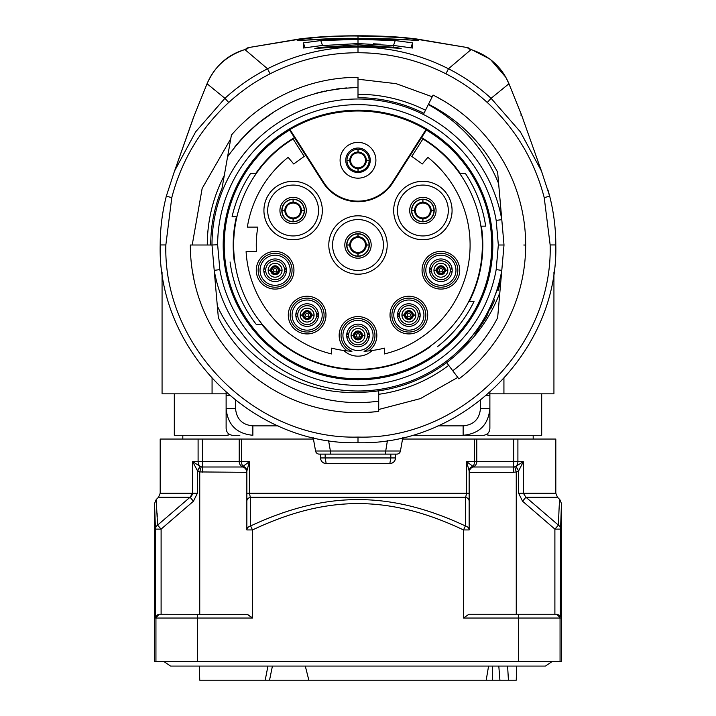 <?xml version="1.0" encoding="UTF-8"?>
<svg xmlns="http://www.w3.org/2000/svg" width="716" height="716" viewBox="0 0 716 716"><rect width="100%" height="100%" fill="white"/><g stroke="black" fill="none" stroke-linecap="round" stroke-linejoin="round"><path stroke-width="1.07" d="M431.157 210.611L433.968 210.513L430.405 210.352A7.527 7.527 0 0 0 423.031 202.977L422.879 199.415A11.089 11.089 0 0 0 411.781 210.513L415.343 210.665A7.527 7.527 0 0 0 422.717 218.04L422.879 221.602L423.031 218.04A7.527 7.527 0 0 0 430.405 210.665L431.157 210.611A8.288 8.288 0 0 1 422.968 218.792M430.405 210.665L430.405 210.665C429.904 215.086 427.452 217.539 423.031 218.04M439.194 270.254A1.7 1.7 0 0 0 440.895 271.946A1.7 1.7 0 0 0 442.595 270.254A1.7 1.7 0 0 0 440.895 268.554A1.7 1.7 0 0 0 439.194 270.254M407.171 315.085A1.7 1.7 0 0 0 408.863 316.785A1.7 1.7 0 0 0 410.563 315.085A1.7 1.7 0 0 0 408.863 313.393A1.7 1.7 0 0 0 407.171 315.085M273.405 270.254A1.7 1.7 0 0 0 275.105 271.946A1.7 1.7 0 0 0 276.806 270.254A1.7 1.7 0 0 0 275.105 268.554A1.7 1.7 0 0 0 273.405 270.254M305.437 315.085A1.7 1.7 0 0 0 307.137 316.785A1.7 1.7 0 0 0 308.829 315.085A1.7 1.7 0 0 0 307.137 313.393A1.7 1.7 0 0 0 305.437 315.085M356.3 335.437A1.7 1.7 0 0 0 358 337.138A1.7 1.7 0 0 0 359.7 335.437A1.7 1.7 0 0 0 358 333.737A1.7 1.7 0 0 0 356.3 335.437M254.511 173.344L255.809 173.344A124.817 124.817 0 0 1 294.419 137.597L323.05 182.544A41.438 41.438 0 0 0 392.95 182.544L421.581 137.597A124.817 124.817 0 0 1 460.191 173.344M430.325 346.723A124.817 124.817 0 0 1 261.653 324.348A124.817 124.817 0 0 0 430.325 346.723L429.51 346.723A124.342 124.342 0 0 0 445.925 332.931M234.347 261.958A124.817 124.817 0 0 1 236.432 216.742A124.817 124.817 0 0 0 234.347 261.958L234.821 261.958M255.809 173.344A124.817 124.817 0 0 1 294.419 137.597L289.613 130.044A133.758 133.758 0 0 0 358 378.764A133.758 133.758 0 0 0 426.387 130.044L426.002 129.542A133.999 133.999 0 0 0 289.998 129.542L323.551 182.222A40.839 40.839 0 0 0 392.449 182.222L426.002 129.542M459.609 173.344L465.328 173.344A129.05 129.05 0 0 1 485.672 226.166L481.385 226.166A124.817 124.817 0 0 1 469.284 301.525M468.756 301.525L474.019 301.525A129.05 129.05 0 0 1 437.413 346.723A129.05 129.05 0 0 0 449.254 336.26M236.915 216.742L232.082 216.742A129.05 129.05 0 0 1 250.672 173.344A129.05 129.05 0 0 0 232.082 216.742A129.05 129.05 0 0 1 250.672 173.344L251.737 173.344M260.105 324.348L258.27 324.348M461.149 173.344L463.216 173.344M421.581 137.597L426.387 130.044M250.672 173.344L256.391 173.344M343.761 350.491A20.719 20.719 0 0 0 372.239 350.491A106.442 106.442 0 0 0 384.376 348.128L384.376 353.955A112.099 112.099 0 0 0 427.864 157.341L422.306 163.973L411.79 156.437L422.923 138.958A124.342 124.342 0 0 1 452.557 325.744A124.342 124.342 0 0 1 263.443 325.744A124.342 124.342 0 0 1 293.077 138.958L304.21 156.437L293.694 163.973L288.136 157.341A112.099 112.099 0 0 0 247.342 227.106L257.85 227.106A101.735 101.735 0 0 0 256.48 251.602L246.098 251.602A112.099 112.099 0 0 0 331.624 353.955L331.624 348.128A106.442 106.442 0 0 0 351.959 351.279L351.762 351.27M364.238 351.27L364.041 351.279A106.442 106.442 0 0 0 372.239 350.491M373.072 335.437A15.072 15.072 0 0 1 358 350.509A15.072 15.072 0 0 1 342.928 335.437A15.072 15.072 0 0 1 358 320.365A15.072 15.072 0 0 1 373.072 335.437M368.758 350.903A18.84 18.84 0 0 0 372.087 322.925A18.84 18.84 0 0 0 343.913 322.925A18.84 18.84 0 0 0 347.242 350.903M369.304 335.437A11.304 11.304 0 0 1 358 346.741A11.304 11.304 0 0 1 346.696 335.437A11.304 11.304 0 0 1 358 324.133A11.304 11.304 0 0 1 369.304 335.437M485.672 226.166L480.91 226.166M262.271 324.348L256.221 324.348A129.05 129.05 0 0 1 230.069 261.958M289.613 130.044L289.998 129.542M358 110.192A134.814 134.814 0 0 0 223.186 245.006A134.814 134.814 0 0 0 358 379.82A134.814 134.814 0 0 0 492.814 245.006A134.814 134.814 0 0 0 358 110.192M452.763 370.763C471.665 356.434 486.62 338.766 497.638 317.77C486.62 338.766 471.665 356.434 452.763 370.763C471.665 356.434 486.62 338.766 497.638 317.77C486.62 338.766 471.665 356.434 452.763 370.763C471.665 356.434 486.62 338.766 497.638 317.77C486.62 338.766 471.665 356.434 452.763 370.763C471.665 356.434 486.62 338.766 497.638 317.77C486.62 338.766 471.665 356.434 452.763 370.763C471.665 356.434 486.62 338.766 497.638 317.77C486.62 338.766 471.665 356.434 452.763 370.763L446.641 362.636L452.763 370.763C471.665 356.434 486.62 338.766 497.638 317.77L499.84 292.683C491.722 314.082 479.469 332.582 463.1 348.191A147.29 147.29 0 0 1 358 392.296C300.362 395.053 242.214 360.067 217.324 305.992L211.99 245.006L214.209 270.362L219.821 269.619A140.354 140.354 0 0 0 496.179 269.619L501.791 270.362L504.01 245.006L498.336 245.006L496.179 220.394A140.354 140.354 0 0 0 217.646 244.765L211.99 245.006A146.01 146.01 0 0 1 501.791 219.651L496.179 220.394M497.638 317.77L501.791 270.362A146.01 146.01 0 0 1 214.209 270.362M504.01 245.006L497.638 172.243C481.743 142.296 458.696 119.617 428.508 104.214L428.329 104.563C461.22 122.919 484.651 149.268 498.631 183.591L497.638 172.243C481.743 142.296 458.696 119.617 428.508 104.214L433.073 95.076A167.669 167.669 0 0 1 458.911 378.916L446.829 362.887M498.631 183.591L497.638 172.243L498.631 183.591M207.282 245.006A150.718 150.718 0 0 1 224.287 175.465L221.987 188.487A147.29 147.29 0 0 0 210.71 245.006L190.331 245.006A167.669 167.669 0 0 0 378.719 411.396L378.719 401.094C314.736 410.492 247.45 375.524 218.362 317.77L217.324 305.992L218.362 317.77C247.45 375.524 314.736 410.492 378.719 401.094L378.719 390.829L367.988 391.956L378.719 390.829M451.644 358.689L454.096 356.631M449.675 360.282L452.977 357.579L449.675 360.282M463.055 348.236L468.622 342.248L463.055 348.236L486.477 317.036L500.878 280.779L498.121 290.401L500.878 280.779L486.477 317.036L463.055 348.236M475.012 334.462L486.021 317.832L475.012 334.462M490.675 308.972L494.711 299.816L490.675 308.972M455.143 355.718L459.806 351.449L455.143 355.718M378.719 394.292A150.718 150.718 0 0 0 448.708 365.375M358 437.082C460.343 439.946 553.003 347.403 550.148 244.944L544.214 197.607C534.494 160.375 515.52 128.665 487.265 102.469C474.762 91.048 460.97 81.49 445.907 73.802C418.251 59.849 388.949 52.823 358 52.733C327.069 52.814 297.767 59.84 270.093 73.802C255.021 81.499 241.238 91.048 228.735 102.469C200.57 128.522 181.587 160.232 171.786 197.607L165.852 244.944C163.078 347.26 255.308 439.857 358 437.082L358 442.73C463.664 445.468 558.534 350.643 555.804 244.944C555.786 228.44 553.745 212.204 549.691 196.211L541.502 171.115L520.371 131.851L491.078 98.307C478.198 86.547 463.995 76.702 448.467 68.772C420.041 54.407 389.889 47.175 358 47.086C326.12 47.175 295.968 54.398 267.533 68.772C252.005 76.702 237.802 86.547 224.922 98.307L195.647 131.825L174.507 171.097L166.309 196.211C162.255 212.204 160.214 228.449 160.196 244.944C157.484 350.598 252.238 445.45 358 442.73L358 442.73C463.691 445.459 558.525 350.634 555.804 244.944C555.786 228.44 553.745 212.204 549.691 196.211L547.973 189.919M358 52.733L358 46.173L314.843 48.393M315.765 48.321L319.989 47.417L358 44.777L358 43.569L321.028 45.645L303.369 48.026L303.369 42.87L320.759 40.552L358 39.389L358.018 38.387L297.364 40.373C294.482 39.801 324.339 35.523 358 36.033L358.009 35.8C336.493 35.773 318.405 36.668 303.754 38.494L248.873 47.525L247.942 47.793L247.906 48.616L243.923 49.896A3.768 2.157 -106.2 0 0 243.789 49.923C227.044 55.123 214.782 66.418 207.022 83.817A3.768 1.575 -157.3 0 0 206.996 83.888M247.906 48.616A3.768 3.768 180 0 0 246.841 49.028L244.791 49.637A3.768 2.551 -105.6 0 0 244.648 49.69M243.923 49.896C226.247 56.099 213.95 67.385 207.049 83.745L194.439 115.008L175.948 167.123L193.678 116.896L176.002 166.944M520.648 115.008L521.561 115.008L508.951 83.745A3.768 1.575 -22.7 0 1 508.978 83.817L521.561 114.999L540.159 167.463M503.93 378.46L503.93 393.836L489.878 393.836L489.878 395.259L489.878 392.359M437.932 425.868L463.136 425.868C473.706 424.865 479.478 419.093 480.454 408.541L489.878 408.541L489.878 428.266C489.663 432.16 487.677 434.496 483.9 435.283L463.136 435.283C479.407 433.717 488.321 424.803 489.878 408.541L489.878 395.259A18.84 18.84 0 0 0 489.681 392.538L489.878 395.259A18.84 18.84 0 0 0 489.681 392.538M539.998 166.944L541.493 171.124M503.93 393.836L553.933 393.836L553.933 272.062M162.067 272.062L162.067 393.836L226.122 393.836L226.122 428.266C226.337 432.16 228.323 434.496 232.1 435.283L239.86 435.283M175.841 167.463L174.507 171.124M212.07 393.836L212.07 378.46M226.122 392.359L226.122 395.259L226.319 392.538A18.84 18.84 0 0 0 226.122 395.259L229.433 395.259M476.14 435.283L411.772 435.283L463.136 435.283L463.136 425.868M402.553 439.051L555.813 439.051L555.813 493.235L557.469 497.226L525.929 497.226L558.417 525.132L554.891 529.124L560.547 529.124L560.324 616.798M161.109 614.265L161.109 529.124L193.445 501.227L197.383 493.235L160.187 493.235L160.187 439.051L313.447 439.051M241.543 439.051L241.543 461.659L249.392 461.659L243.082 466.304A5.647 4.931 180 0 1 246.85 470.958L246.85 501.227A5.647 4.323 0 0 1 250.34 497.226L250.618 525.947C325.064 491.257 389.164 490.362 465.382 525.947L465.66 497.226A5.647 4.323 0 0 1 469.15 501.227L469.15 471.289M157.144 513.587L157.269 516.818M202.306 439.051L202.547 466.993L201.205 466.805A5.343 5.343 0 0 1 200.149 466.376L192.667 461.659L192.667 493.235L190.08 497.226L157.583 525.132A5.647 5.128 178.9 0 0 155.453 529.124L161.109 529.124L157.583 525.132L156.186 499.571L154.531 503.563L154.531 661.36L155.945 661.36L155.945 618.033L252.497 618.033L250.994 616.807M559.706 499.804L559.814 499.571C559.697 499.634 559.366 498.989 558.417 525.132A5.647 5.128 -178.9 0 1 560.547 529.124L561.469 503.563L561.469 661.36L155.945 661.36M247.727 614.435L159.265 614.265L155.453 618.033L155.453 529.124L154.531 503.563M518.608 614.265L518.608 618.033L463.503 618.033L468.828 614.265L556.735 614.265L560.547 618.033L560.055 618.033L560.055 661.36M559.76 615.76L558.936 614.963M557.88 614.435L556.735 614.265M247.172 614.265L252.497 618.033L252.497 529.938L250.618 525.947A5.647 4.242 180 0 0 246.85 529.938L252.497 529.938C325.95 495.257 388.305 494.362 463.503 529.938L469.15 529.938L469.15 493.235L466.608 493.235L465.66 497.226L250.34 497.226L249.392 493.235L466.608 493.235L466.608 461.659L472.918 466.304A5.647 4.931 0 0 0 469.15 470.958L466.608 461.659L474.457 461.659A5.647 3.329 -90 0 1 472.972 466.376L472.918 466.304M246.85 529.938L246.85 499.356M246.85 493.235L249.392 493.235L249.392 461.659L246.85 471.083A5.647 4.985 180 0 0 243.028 466.376L242.984 466.993A5.647 5.638 -90 0 1 246.751 472.318L199.746 471.942A10.686 10.686 0 0 1 197.625 471.083L192.667 461.659L239.225 461.659A5.647 5.638 90 0 0 242.984 466.993L202.547 466.993L202.789 472.318M246.85 495.257L246.85 497.325M239.225 439.051L239.225 461.659L241.543 461.659A5.647 3.329 90 0 0 243.028 466.376L243.082 466.304M243.028 466.805A5.647 5.433 180 0 1 246.85 471.942L246.751 472.318M197.625 471.083L200.149 466.376A5.647 4.564 -90 0 1 198.099 461.659L198.099 439.051M199.988 466.304L197.383 470.958L197.383 493.235M160.187 493.235L158.531 497.226L190.08 497.226L193.436 501.227M191.253 496.286L192.506 494.3M249.669 615.76L248.586 614.963M463.503 618.033L463.503 529.938L465.382 525.947A5.647 4.242 180 0 1 469.15 529.938L469.15 498.264M469.15 497.173L469.15 495.812M476.775 439.051L476.775 461.659A5.647 5.638 90 0 1 473.016 466.993L472.972 466.376A5.647 4.985 0 0 0 469.15 471.083M516.012 466.304L518.617 470.958L523.333 461.659L515.851 466.376A5.343 5.343 0 0 1 514.795 466.805L513.453 466.993L513.694 461.659L474.457 461.659L474.457 439.051M514.795 466.805L516.254 471.942L513.211 472.318L513.453 466.993L473.016 466.993A5.647 5.638 -90 0 0 469.248 472.318L469.15 471.942A5.647 5.433 0 0 1 472.972 466.805M513.694 439.051L513.694 461.659L517.901 461.659L517.901 439.051M554.891 614.265L554.891 529.124L522.555 501.218L518.617 493.235L518.617 470.958L515.851 466.376A5.647 4.564 -90 0 0 517.901 461.659L523.333 461.659L523.333 493.252L555.813 493.235M522.564 501.227L525.92 497.226M525.929 497.226L523.333 493.235L518.617 493.235M561.469 503.563L559.814 499.571L557.469 497.226M228.118 433.359L228.118 435.283L174.31 435.283L174.31 393.836M541.69 393.836L541.69 435.283L487.882 435.283L487.882 433.359M235.546 400.271L235.546 408.541L226.122 408.541C227.688 424.812 236.602 433.726 252.864 435.283L252.864 425.868L278.068 425.868M385.602 454.123L385.602 451.008L400.441 451.008A3.768 3.768 0 0 1 396.736 454.123A3.768 3.768 0 0 0 400.441 451.008A3.768 3.768 -90 0 1 396.736 454.123L330.398 454.123L330.398 451.008L315.559 451.008L313.187 437.592M400.441 451.008L402.813 437.592M330.398 454.123L319.264 454.123A3.768 3.768 0 0 1 315.559 451.008A3.768 3.768 0 0 0 319.264 454.123M387.445 440.528L385.709 451.017M395.518 454.123L395.483 457.945L395.518 454.123M389.826 463.547C393.227 463.225 395.116 461.364 395.483 457.945A5.647 5.647 0 0 1 394.802 460.585A5.647 5.647 0 0 0 395.483 457.945L390.829 457.945L389.826 463.547L326.174 463.547L325.171 457.945L320.517 457.945L320.482 454.123L320.517 457.945C320.884 461.364 322.773 463.225 326.174 463.547A5.647 5.647 0 0 1 321.296 460.755A5.647 5.647 0 0 0 326.174 463.547L389.826 463.547A5.647 5.647 0 0 0 394.704 460.755A5.647 5.647 0 0 1 389.826 463.547M320.723 459.403A5.647 5.647 0 0 1 320.517 457.945L320.732 459.421A5.647 5.647 0 0 1 320.517 457.945M487.265 102.469L491.078 98.307L508.951 83.745C502.041 67.376 489.753 56.09 472.077 49.896L468.094 48.616A3.768 3.768 0 0 1 469.159 49.028L471.209 49.637A3.768 2.551 -74.4 0 1 471.352 49.69M472.077 49.896A3.768 2.157 -73.8 0 1 472.211 49.923L471.209 49.637A3.768 2.551 -74.4 0 0 471.056 49.601L448.467 68.772L445.907 73.802M468.094 48.616L468.058 47.793L467.127 47.525L412.246 38.494C397.595 36.668 379.516 35.773 358.009 35.8C336.493 35.773 318.378 36.668 303.656 38.503L299.19 39.004A3.768 1.029 -96.2 0 0 299.172 39.013M362.609 46.137L358 46.173L358 44.777L396.011 47.417L400.235 48.321L362.609 46.137M401.157 48.393L400.235 48.321M394.972 45.645L358 43.569L358 39.389L395.241 40.552L412.631 42.87L412.631 48.035L394.972 45.645M417.285 40.463L413.938 40.338C402.875 39.183 384.232 38.53 358.018 38.387L357.991 36.033C393.898 36.74 414.125 38.145 418.681 40.248L358.018 38.387C326.863 37.814 297.82 41.018 298.491 40.427L298.715 40.463M467.127 47.525A3.768 1.88 -76.6 0 1 467.226 47.542L416.81 39.004A3.768 1.029 -83.8 0 1 416.828 39.013M303.369 42.87L305.186 47.918M320.759 40.552L322.504 45.466M395.241 40.552L393.209 46.28M412.631 42.87L410.877 47.766A5.647 5.647 178.6 0 1 410.814 47.918M373.412 43.783L380.67 44.204M231.223 136.094L230.767 138.716L202.145 188.469L192.21 245.006M250.636 116.207L247.655 118.758M244.666 121.434L243.342 122.66M241.936 124.002L240.334 125.551M239.618 126.267L237.721 128.182M236.173 129.802L234.955 131.1M234.615 131.476L233.998 132.147M233.953 132.2L233.21 133.015M233.183 133.042L232.109 134.259M288.7 92.328L288.02 92.633M279.365 96.911L278.605 97.322M362.681 412.613L364.202 412.559M366.118 412.479L375.345 411.781M190.375 249.052L190.769 257.134M192.085 269.216L194.278 281.182M350.339 412.505L352.675 412.595M447.643 103.31L446.345 102.495M444.654 101.466L436.5 96.848M523.79 245.015L525.669 245.078M227.581 156.777C259.595 112.117 303.065 89.035 358 87.54L358 77.328A167.669 167.669 0 0 0 231.411 135.055L221.987 188.487A147.29 147.29 0 0 0 210.71 245.006L211.99 245.006M428.329 104.563L423.953 113.307A147.29 147.29 0 0 0 358 97.716L358 94.288A150.718 150.718 0 0 1 425.483 110.237M358 87.54L358 97.716M336.171 89.061L345.031 88.077M293.891 101.18L284.771 105.61M283.572 106.245L274.783 111.329M274.586 111.454L256.91 124.28L241.158 139.45M235.331 146.279L241.068 139.548M346.92 87.934L345.372 88.05M294.034 101.117L284.717 105.637M265.529 117.558L256.955 124.235M248.685 131.672L241.113 139.504M235.358 146.243L240.782 139.871M283.67 106.192L284.341 105.834M294.768 100.795L300.523 98.405M326.389 90.744L344.083 88.157M324.822 91.075L315.944 93.259M255.952 125.085L249.079 131.288M235.269 146.359L234.302 147.577L235.269 146.359M283.625 106.219L274.667 111.401M218.362 317.77C247.45 375.524 314.736 410.492 378.719 401.094C314.736 410.492 247.45 375.524 218.362 317.77C247.45 375.524 314.736 410.492 378.719 401.094C314.736 410.492 247.45 375.524 218.362 317.77C247.45 375.524 314.736 410.492 378.719 401.094C314.736 410.492 247.45 375.524 218.362 317.77C247.45 375.524 314.736 410.492 378.719 401.094C314.736 410.492 247.45 375.524 218.362 317.77C247.45 375.524 314.736 410.492 378.719 401.094C314.736 410.492 247.45 375.524 218.362 317.77M370.244 160.277A12.244 12.244 0 0 1 358 172.52A12.244 12.244 0 0 1 345.756 160.277A12.244 12.244 0 0 1 358 148.033A12.244 12.244 0 0 1 370.244 160.277M422.717 218.04L422.717 218.04C418.26 217.503 415.808 215.051 415.343 210.665M423.031 202.977L423.031 202.986C427.488 203.514 429.94 205.975 430.405 210.361M422.879 221.602A11.089 11.089 0 0 0 433.968 210.513A11.089 11.089 0 0 0 422.879 199.415L422.717 202.977A7.527 7.527 0 0 0 415.343 210.352L411.781 210.513A11.089 11.089 0 0 0 422.879 221.602M415.343 210.352L415.343 210.361C415.844 205.94 418.296 203.478 422.717 202.986M285.595 210.665L285.595 210.665A7.527 7.527 0 0 0 292.969 218.04L293.121 221.602L293.283 218.04A7.527 7.527 0 0 0 300.657 210.665L304.219 210.513L300.657 210.352A7.527 7.527 0 0 0 293.283 202.977L293.121 199.415L292.969 202.977A7.527 7.527 0 0 0 285.595 210.352L282.032 210.513L285.595 210.665C286.06 215.051 288.512 217.503 292.969 218.04L292.969 218.04M293.283 202.977L293.283 202.986C297.74 203.514 300.192 205.975 300.657 210.361M300.657 210.665L300.657 210.665C300.156 215.086 297.704 217.539 293.283 218.04M285.595 210.352L285.595 210.361C286.096 205.94 288.548 203.478 292.969 202.986M293.121 199.415A11.089 11.089 0 0 0 282.032 210.513A11.089 11.089 0 0 0 293.121 221.602A11.089 11.089 0 0 0 304.219 210.513A11.089 11.089 0 0 0 293.121 199.415M350.473 245.158L350.473 245.158A7.527 7.527 0 0 0 357.839 252.533L358 256.095L358.161 252.533A7.527 7.527 0 0 0 365.527 245.158L369.089 245.006L365.527 244.845A7.527 7.527 0 0 0 358.161 237.479L358 233.908L357.839 237.479A7.527 7.527 0 0 0 350.473 244.845L346.911 245.006L350.473 245.158C350.93 249.544 353.391 252.005 357.848 252.533M365.527 245.158L365.527 245.158C365.035 249.58 362.573 252.041 358.152 252.533M358 233.908A11.089 11.089 0 0 0 346.911 245.006A11.089 11.089 0 0 0 358 256.095A11.089 11.089 0 0 0 369.089 245.006A11.089 11.089 0 0 0 358 233.908M437.494 270.523L433.95 270.254A6.945 6.945 0 0 0 440.895 277.19A6.945 6.945 0 0 0 447.831 270.254A6.945 6.945 0 0 0 440.895 263.309A6.945 6.945 0 0 0 433.95 270.254L437.494 269.986A3.41 3.41 0 0 1 440.895 266.844A3.41 3.41 0 0 1 444.296 269.986L447.831 270.254L444.296 270.523A3.41 3.41 0 0 1 440.895 273.655A3.41 3.41 0 0 1 437.494 270.523M429.797 272.393L431.471 270.254A9.415 9.415 0 0 1 440.895 260.83A9.415 9.415 0 0 1 450.31 270.254L451.993 272.393M451.993 268.106L450.31 270.254A9.415 9.415 0 0 1 440.895 279.67A9.415 9.415 0 0 1 431.471 270.254L429.797 268.106M405.471 315.353L401.927 315.085A6.945 6.945 0 0 0 408.863 322.03A6.945 6.945 0 0 0 415.808 315.085A6.945 6.945 0 0 0 408.863 308.149A6.945 6.945 0 0 0 401.927 315.085L405.471 314.816A3.41 3.41 0 0 1 408.863 311.684A3.41 3.41 0 0 1 412.264 314.816L415.808 315.085L412.264 315.353A3.41 3.41 0 0 1 408.863 318.495A3.41 3.41 0 0 1 405.471 315.353C407.69 319.417 409.955 319.417 412.264 315.353M397.765 317.233L399.447 315.085A9.415 9.415 0 0 1 408.863 305.669A9.415 9.415 0 0 1 418.287 315.085L419.97 317.233M419.97 312.946L418.287 315.085A9.415 9.415 0 0 1 408.863 324.509A9.415 9.415 0 0 1 399.447 315.085L397.765 312.946M271.704 270.523L268.169 270.254A6.945 6.945 0 0 0 275.105 277.19A6.945 6.945 0 0 0 282.05 270.254A6.945 6.945 0 0 0 275.105 263.309A6.945 6.945 0 0 0 268.169 270.254L271.704 269.986A3.41 3.41 0 0 1 275.105 266.844A3.41 3.41 0 0 1 278.506 269.986L282.05 270.254L278.506 270.523A3.41 3.41 0 0 1 275.105 273.655A3.41 3.41 0 0 1 271.704 270.523C273.933 274.586 276.197 274.586 278.497 270.514M264.007 272.393L265.69 270.254A9.415 9.415 0 0 1 275.105 260.83A9.415 9.415 0 0 1 284.529 270.254L286.203 272.393M286.203 268.106L284.529 270.254A9.415 9.415 0 0 1 275.105 279.67A9.415 9.415 0 0 1 265.69 270.254L264.007 268.106M303.736 315.353L300.192 315.085A6.945 6.945 0 0 0 307.137 322.03A6.945 6.945 0 0 0 314.073 315.085A6.945 6.945 0 0 0 307.137 308.149A6.945 6.945 0 0 0 300.192 315.085L303.736 314.816A3.41 3.41 0 0 1 307.137 311.684A3.41 3.41 0 0 1 310.529 314.816L314.073 315.085L310.529 315.353A3.41 3.41 0 0 1 307.137 318.495A3.41 3.41 0 0 1 303.736 315.353C305.956 319.417 308.22 319.417 310.529 315.353M296.03 317.233L297.713 315.085A9.415 9.415 0 0 1 307.137 305.669A9.415 9.415 0 0 1 316.553 315.085L318.235 317.233M318.235 312.946L316.553 315.085A9.415 9.415 0 0 1 307.137 324.509A9.415 9.415 0 0 1 297.713 315.085L296.03 312.946M354.599 335.706L351.055 335.437A6.945 6.945 0 0 0 358 342.373A6.945 6.945 0 0 0 364.945 335.437A6.945 6.945 0 0 0 358 328.492A6.945 6.945 0 0 0 351.055 335.437L354.599 335.169A3.41 3.41 0 0 1 358 332.027A3.41 3.41 0 0 1 361.401 335.169L364.945 335.437L361.401 335.706A3.41 3.41 0 0 1 358 338.847A3.41 3.41 0 0 1 354.599 335.706C356.828 339.769 359.083 339.769 361.392 335.697M346.902 337.576L348.585 335.437A9.415 9.415 0 0 1 358 326.013A9.415 9.415 0 0 1 367.415 335.437L369.098 337.576M369.098 333.289L367.415 335.437A9.415 9.415 0 0 1 358 344.852A9.415 9.415 0 0 1 348.585 335.437L346.902 333.289M275.105 281.549A11.304 11.304 0 0 1 263.801 270.245A11.304 11.304 0 0 1 275.105 258.95A11.304 11.304 0 0 1 286.409 270.245A11.304 11.304 0 0 1 275.105 281.549M275.105 285.317A15.072 15.072 0 0 1 260.033 270.245A15.072 15.072 0 0 1 275.105 255.182A15.072 15.072 0 0 1 290.177 270.245A15.072 15.072 0 0 1 275.105 285.317M275.105 289.085A18.84 18.84 0 0 0 293.945 270.245A18.84 18.84 0 0 0 275.105 251.414A18.84 18.84 0 0 0 256.265 270.245A18.84 18.84 0 0 0 275.105 289.085M307.137 326.389A11.304 11.304 0 0 1 295.833 315.085A11.304 11.304 0 0 1 307.137 303.781A11.304 11.304 0 0 1 318.441 315.085A11.304 11.304 0 0 1 307.137 326.389M307.137 330.157A15.072 15.072 0 0 1 292.065 315.085A15.072 15.072 0 0 1 307.137 300.013A15.072 15.072 0 0 1 322.209 315.085A15.072 15.072 0 0 1 307.137 330.157M307.137 333.925A18.84 18.84 0 0 0 325.977 315.085A18.84 18.84 0 0 0 307.137 296.245A18.84 18.84 0 0 0 288.297 315.085A18.84 18.84 0 0 0 307.137 333.925M408.863 326.389A11.304 11.304 0 0 1 397.559 315.085A11.304 11.304 0 0 1 408.863 303.781A11.304 11.304 0 0 1 420.167 315.085A11.304 11.304 0 0 1 408.863 326.389M408.863 330.157A15.072 15.072 0 0 1 393.791 315.085A15.072 15.072 0 0 1 408.863 300.013A15.072 15.072 0 0 1 423.935 315.085A15.072 15.072 0 0 1 408.863 330.157M408.863 333.925A18.84 18.84 0 0 0 427.703 315.085A18.84 18.84 0 0 0 408.863 296.245A18.84 18.84 0 0 0 390.023 315.085A18.84 18.84 0 0 0 408.863 333.925M440.895 281.549A11.304 11.304 0 0 1 429.591 270.245A11.304 11.304 0 0 1 440.895 258.95A11.304 11.304 0 0 1 452.199 270.245A11.304 11.304 0 0 1 440.895 281.549M440.895 285.317A15.072 15.072 0 0 1 425.823 270.245A15.072 15.072 0 0 1 440.895 255.182A15.072 15.072 0 0 1 455.967 270.245A15.072 15.072 0 0 1 440.895 285.317M440.895 289.085A18.84 18.84 0 0 0 459.735 270.245A18.84 18.84 0 0 0 440.895 251.414A18.84 18.84 0 0 0 422.055 270.245A18.84 18.84 0 0 0 440.895 289.085M304.425 210.513A11.304 11.304 0 0 1 293.121 221.817A11.304 11.304 0 0 1 281.818 210.513A11.304 11.304 0 0 1 293.121 199.209A11.304 11.304 0 0 1 304.425 210.513A11.304 11.304 0 0 1 293.121 221.817A11.304 11.304 0 0 1 281.818 210.513M263.927 210.513A29.204 29.204 0 0 1 293.121 181.309A29.204 29.204 0 0 1 322.325 210.513A29.204 29.204 0 0 1 293.121 239.708A29.204 29.204 0 0 1 263.927 210.513M369.304 245.006A11.304 11.304 0 0 1 358 256.31A11.304 11.304 0 0 1 346.696 245.006A11.304 11.304 0 0 1 358 233.702A11.304 11.304 0 0 1 369.304 245.006A11.304 11.304 0 0 1 358 256.31A11.304 11.304 0 0 1 346.696 245.006M387.204 245.006A29.204 29.204 0 0 1 358 274.21A29.204 29.204 0 0 1 328.796 245.006A29.204 29.204 0 0 1 358 215.802A29.204 29.204 0 0 1 387.204 245.006M411.575 210.513A11.304 11.304 0 0 0 422.879 221.817A11.304 11.304 0 0 0 434.182 210.513A11.304 11.304 0 0 0 422.879 199.209A11.304 11.304 0 0 0 411.575 210.513A11.304 11.304 0 0 0 422.879 221.817A11.304 11.304 0 0 0 434.182 210.513M452.073 210.513A29.204 29.204 0 0 0 422.879 181.309A29.204 29.204 0 0 0 393.675 210.513A29.204 29.204 0 0 0 422.879 239.708A29.204 29.204 0 0 0 452.073 210.513M358.206 167.893L358.206 167.893A7.527 7.527 0 0 0 365.581 160.518L369.143 160.366L365.581 160.205C365.124 155.828 362.663 153.367 358.206 152.839L358.054 149.268A11.089 11.089 0 0 0 346.956 160.366L350.527 160.518C350.983 164.904 353.444 167.356 357.902 167.893L358.054 171.455L358.206 167.893C362.627 167.392 365.088 164.94 365.581 160.518L365.581 160.518M358.206 152.83L358.206 152.839A7.527 7.527 0 0 1 365.581 160.205M349.766 160.268L346.956 160.366A11.089 11.089 0 0 0 358.054 171.455A11.089 11.089 0 0 0 369.143 160.366A11.089 11.089 0 0 0 358.054 149.268L357.893 152.83A7.527 7.527 0 0 0 350.527 160.205L349.766 160.268A8.288 8.288 0 0 1 357.955 152.078M350.527 160.205L350.527 160.205C351.019 155.784 353.48 153.331 357.902 152.839M357.893 167.893L357.902 167.893A7.527 7.527 0 0 1 350.527 160.518M516.621 666.068L516.254 680.2L265.197 680.2L267.945 666.068M492.527 680.2L492.527 666.068M499.92 680.2L498.801 666.068M507.608 666.068L508.423 680.2M272.429 666.068L269.529 680.2M265.197 680.2L199.746 680.2L199.379 666.068M486.191 680.2L488.58 666.068M305.293 666.068L308.847 680.2M364.041 351.279A16.951 16.951 0 0 0 371.55 325.243A16.951 16.951 0 0 0 344.45 325.243A16.951 16.951 0 0 0 351.959 351.279M392.449 182.222L392.95 182.544M323.551 182.222L323.05 182.544M375.9 160.277A17.9 17.9 0 0 1 358 178.177A17.9 17.9 0 0 1 340.1 160.277A17.9 17.9 0 0 1 358 142.377A17.9 17.9 0 0 1 375.9 160.277M496.179 269.619L498.336 245.006M217.646 244.765L219.821 269.619M270.093 73.802L267.533 68.772L244.944 49.601A3.768 2.551 -105.6 0 0 244.782 49.646L243.807 49.923M228.735 102.469L224.922 98.307L207.049 83.745A3.768 1.575 -157.3 0 0 207.022 83.817L194.439 115.008M171.786 197.607L166.309 196.211L174.507 171.097M165.852 244.944L160.196 244.944C157.475 350.634 252.309 445.459 358 442.73M550.148 244.944L555.804 244.944M544.214 197.607L549.691 196.211M155.453 618.033L155.945 618.033A3.768 3.768 90 0 1 159.713 614.265M556.287 614.265A3.768 3.768 90 0 1 560.055 618.033L518.608 618.033L518.608 661.36M197.392 661.36L197.392 614.265M199.746 614.265L199.746 471.942L201.205 466.805M513.211 472.318L469.248 472.318M518.375 471.083A10.686 10.686 0 0 1 516.254 471.942L516.254 614.265M480.454 408.541L480.454 400.271M235.546 408.541C236.549 419.111 242.321 424.883 252.864 425.868M486.567 395.259L489.878 395.259M385.602 451.008L330.398 451.008L328.555 440.528M390.829 454.123L390.829 457.945L325.171 457.945L325.171 454.123M247.942 47.793A3.768 3.768 180 0 0 245.579 49.413L248.783 47.542L299.19 39.004M468.058 47.793A3.768 3.768 0 0 1 470.421 49.422L467.217 47.542A3.768 1.88 -76.6 0 1 467.315 47.569M414.591 210.415A8.288 8.288 0 0 1 422.78 202.225M422.78 218.792A8.288 8.288 0 0 1 414.591 210.611M422.968 202.225A8.288 8.288 0 0 1 431.157 210.415M301.409 210.611A8.288 8.288 0 0 1 293.22 218.792M284.843 210.415A8.288 8.288 0 0 1 293.032 202.225M293.032 218.792A8.288 8.288 0 0 1 284.843 210.611M293.22 202.225A8.288 8.288 0 0 1 301.409 210.415M366.288 245.105A8.288 8.288 0 0 1 358.098 253.294M349.712 244.908A8.288 8.288 0 0 1 357.902 236.719M357.902 253.294A8.288 8.288 0 0 1 349.712 245.105M358.098 236.719A8.288 8.288 0 0 1 366.288 244.908M445.343 270.38A4.448 4.448 0 0 1 440.904 274.702A4.448 4.448 0 0 1 436.447 270.38M436.447 270.12A4.448 4.448 0 0 1 440.886 265.797A4.448 4.448 0 0 1 445.343 270.12M413.32 315.219A4.448 4.448 0 0 1 408.872 319.542A4.448 4.448 0 0 1 404.415 315.219M404.415 314.959A4.448 4.448 0 0 1 408.863 310.637A4.448 4.448 0 0 1 413.32 314.959M279.553 270.38A4.448 4.448 0 0 1 275.114 274.702A4.448 4.448 0 0 1 270.657 270.38M270.657 270.12A4.448 4.448 0 0 1 275.096 265.797A4.448 4.448 0 0 1 279.553 270.12M311.585 315.219A4.448 4.448 0 0 1 307.137 319.542A4.448 4.448 0 0 1 302.68 315.219M302.68 314.959A4.448 4.448 0 0 1 307.128 310.637A4.448 4.448 0 0 1 311.585 314.959M362.448 335.562A4.448 4.448 0 0 1 358.009 339.885A4.448 4.448 0 0 1 353.552 335.562M353.552 335.303A4.448 4.448 0 0 1 357.991 330.98A4.448 4.448 0 0 1 362.448 335.303M275.105 287.205A16.951 16.951 0 0 0 292.065 270.245A16.951 16.951 0 0 0 275.105 253.294A16.951 16.951 0 0 0 258.154 270.245A16.951 16.951 0 0 0 275.105 287.205M307.137 332.045A16.951 16.951 0 0 0 324.088 315.085A16.951 16.951 0 0 0 307.137 298.133A16.951 16.951 0 0 0 290.177 315.085A16.951 16.951 0 0 0 307.137 332.045M408.863 332.045A16.951 16.951 0 0 0 425.823 315.085A16.951 16.951 0 0 0 408.863 298.133A16.951 16.951 0 0 0 391.912 315.085A16.951 16.951 0 0 0 408.863 332.045M440.895 287.205A16.951 16.951 0 0 0 457.846 270.245A16.951 16.951 0 0 0 440.895 253.294A16.951 16.951 0 0 0 423.935 270.245A16.951 16.951 0 0 0 440.895 287.205M279.938 210.513A13.183 13.183 0 0 0 293.121 223.696A13.183 13.183 0 0 0 306.314 210.513A13.183 13.183 0 0 0 293.121 197.321A13.183 13.183 0 0 0 279.938 210.513M267.695 210.513A25.436 25.436 0 0 1 293.121 185.077A25.436 25.436 0 0 1 318.557 210.513A25.436 25.436 0 0 1 293.121 235.94A25.436 25.436 0 0 1 267.695 210.513M344.817 245.006A13.183 13.183 0 0 0 358 258.19A13.183 13.183 0 0 0 371.183 245.006A13.183 13.183 0 0 0 358 231.814A13.183 13.183 0 0 0 344.817 245.006M383.436 245.006A25.436 25.436 0 0 1 358 270.442A25.436 25.436 0 0 1 332.564 245.006A25.436 25.436 0 0 1 358 219.57A25.436 25.436 0 0 1 383.436 245.006M409.686 210.513A13.183 13.183 0 0 0 422.879 223.696A13.183 13.183 0 0 0 436.062 210.513A13.183 13.183 0 0 0 422.879 197.321A13.183 13.183 0 0 0 409.686 210.513M397.443 210.513A25.436 25.436 0 0 1 422.879 185.077A25.436 25.436 0 0 1 448.305 210.513A25.436 25.436 0 0 1 422.879 235.94A25.436 25.436 0 0 1 397.443 210.513M366.341 160.465A8.288 8.288 0 0 1 358.152 168.645M357.955 168.645A8.288 8.288 0 0 1 349.766 160.465M358.152 152.078A8.288 8.288 0 0 1 366.341 160.268M432.231 96.767L396.136 83.665L358 79.216M378.719 409.489L420.346 398.624L457.775 377.413M166.309 196.211C162.255 212.204 160.214 228.44 160.196 244.944M182.813 435.283L182.813 439.051M533.187 435.283L533.187 439.051M158.531 497.226L156.186 499.571M469.15 470.394L469.15 472.265M552.439 661.36L545.458 666.068L170.542 666.068L163.561 661.36M395.483 457.945L395.268 459.421M416.81 39.004L412.344 38.503C397.756 36.677 379.65 35.773 358.009 35.8M508.978 83.817L505.711 77.149L490.299 59.231L472.193 49.923M350.473 244.854C350.965 240.433 353.427 237.972 357.848 237.479M365.527 244.854C365.07 240.469 362.609 238.007 358.152 237.479M437.503 270.514C439.722 274.586 441.978 274.586 444.287 270.514M444.287 269.995C442.067 265.922 439.803 265.922 437.503 269.995M412.264 314.825C410.044 310.762 407.78 310.762 405.471 314.825M278.497 269.995C276.278 265.922 274.022 265.922 271.713 269.995M310.529 314.825C308.31 310.762 306.045 310.762 303.736 314.825M361.392 335.178C359.172 331.105 356.917 331.105 354.608 335.178"/></g></svg>
